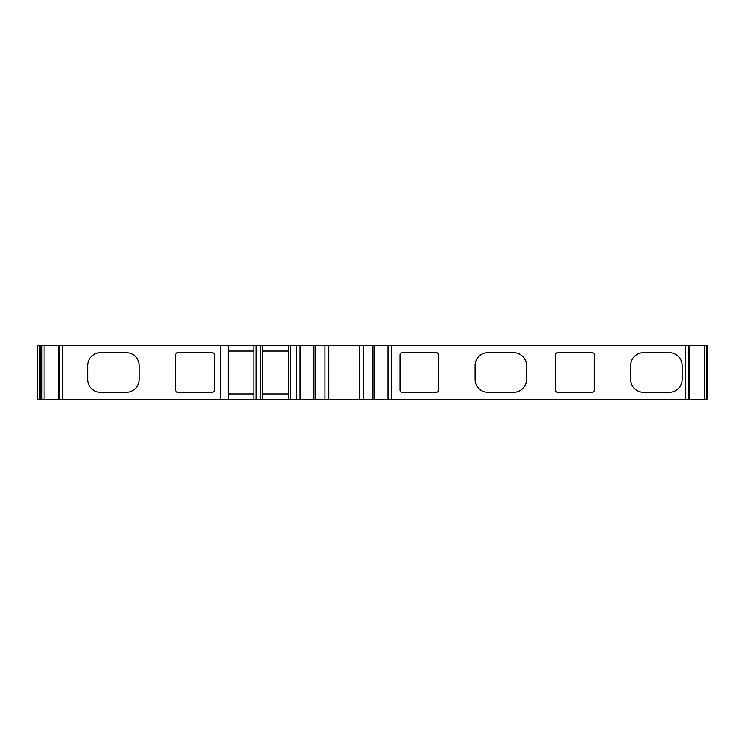 <?xml version="1.0" encoding="UTF-8"?>
<svg xmlns="http://www.w3.org/2000/svg" width="745" height="745" viewBox="0 0 745 745"><rect width="100%" height="100%" fill="white"/><g stroke="black" fill="none" stroke-linecap="round" stroke-linejoin="round"><path stroke-width="1.12" d="M262.538 351.044L288.287 351.044M58.306 345.68L37.25 345.68L37.25 399.32L58.306 399.32L58.306 345.68L288.287 345.68L288.287 399.32L689.907 399.32L689.907 345.68L688.659 345.68L688.659 399.32M212.12 352.655A2.142 2.142 0 0 1 214.262 354.797L214.262 390.203A2.142 2.142 0 0 1 212.12 392.345L177.785 392.345A2.142 2.142 0 0 1 175.643 390.203L175.643 354.797A2.142 2.142 0 0 1 177.785 352.655L212.12 352.655M220.203 345.68L220.203 399.32L58.306 399.32M139.166 379.475A12.87 12.87 0 0 1 126.296 392.345L100.547 392.345A12.87 12.87 0 0 1 87.668 379.475L87.668 365.525A12.87 12.87 0 0 1 100.547 352.655L126.296 352.655A12.87 12.87 0 0 1 139.166 365.525L139.166 379.475M557.688 392.345A2.142 2.142 0 0 1 555.546 390.203L555.546 354.797A2.142 2.142 0 0 1 557.688 352.655L592.024 352.655A2.142 2.142 0 0 1 594.165 354.797L594.165 390.203A2.142 2.142 0 0 1 592.024 392.345L557.688 392.345M288.287 393.956L262.538 393.956M262.538 345.68L262.538 399.32L288.287 399.32M253.952 351.044L228.212 351.044M253.952 345.68L253.952 399.32L262.538 399.32M260.396 345.68L260.396 399.32M288.287 345.68L290.429 345.68L290.429 399.32M256.103 345.68L256.103 399.32M228.212 345.68L228.212 399.32L253.952 399.32M228.212 393.956L253.952 393.956M290.429 345.68L324.913 345.68L324.913 399.32M688.659 345.68L324.913 345.68M689.907 345.68L707.75 345.68L707.75 399.32L689.907 399.32M643.512 392.345L669.261 392.345A12.87 12.87 0 0 0 682.141 379.475L682.141 365.525A12.87 12.87 0 0 0 669.261 352.655L643.512 352.655A12.87 12.87 0 0 0 630.643 365.525L630.643 379.475A12.87 12.87 0 0 0 643.512 392.345M487.956 392.345L513.705 392.345A12.87 12.87 0 0 0 526.585 379.475L526.585 365.525A12.87 12.87 0 0 0 513.705 352.655L487.956 352.655A12.87 12.87 0 0 0 475.087 365.525L475.087 379.475A12.87 12.87 0 0 0 487.956 392.345M399.99 390.203L399.99 354.797A2.142 2.142 0 0 1 402.132 352.655L436.468 352.655A2.142 2.142 0 0 1 438.609 354.797L438.609 390.203A2.142 2.142 0 0 1 436.468 392.345L402.132 392.345A2.142 2.142 0 0 1 399.99 390.203M228.212 399.32L220.203 399.32M315.107 345.68L315.107 399.32M373.04 345.68L373.04 399.32M707.75 345.68L707.75 399.32L707.75 345.68M40.472 345.68L40.472 399.32M62.72 345.68L62.72 399.32M685.493 345.68L685.493 399.32M391.805 345.68L391.805 399.32M59.553 345.68L59.553 399.32M58.389 345.68L58.389 399.32M39.438 345.68L39.438 399.32M689.833 345.68L689.833 399.32M388.015 345.68L388.015 399.32M374.605 345.68L374.605 399.32M296.333 345.68L296.333 399.32M300.123 345.68L300.123 399.32M313.533 345.68L313.533 399.32M328.75 345.68L328.75 399.32M359.397 345.68L359.397 399.32M363.225 345.68L363.225 399.32M704.202 345.68L704.202 399.32M706.409 345.68L706.409 399.32M41.813 345.68L41.813 399.32M44.011 345.68L44.011 399.32"/></g></svg>
